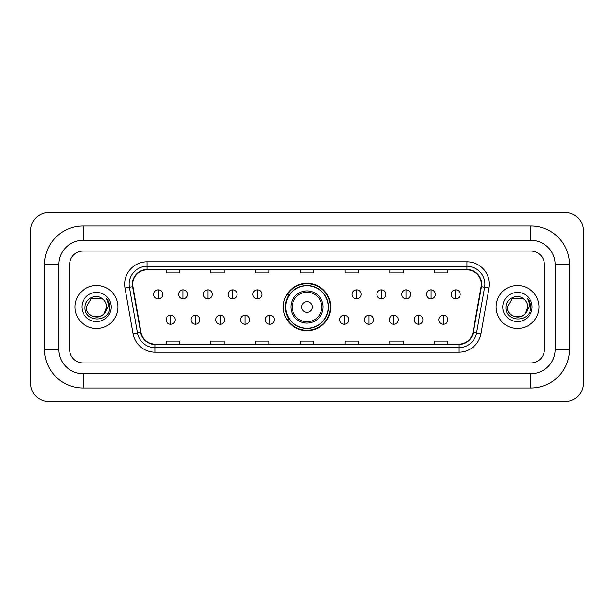 <?xml version="1.0" encoding="UTF-8"?>
<svg xmlns="http://www.w3.org/2000/svg" width="614" height="614" viewBox="0 0 614 614"><rect width="100%" height="100%" fill="white"/><g stroke="black" fill="none" stroke-linecap="round" stroke-linejoin="round"><path stroke-width="0.92" d="M283.284 307A23.716 23.716 0 0 0 307 330.716A23.716 23.716 0 0 0 330.716 307A23.716 23.716 0 0 0 307 283.284A23.716 23.716 0 0 0 283.284 307M288.971 319.08A21.705 21.705 0 0 1 288.971 294.92M75 307A21.475 21.475 0 0 0 96.475 328.475A21.475 21.475 0 0 0 117.949 307A21.475 21.475 0 0 0 96.475 285.525A21.475 21.475 0 0 0 75 307A21.475 21.475 0 0 0 96.475 328.475A21.475 21.475 0 0 0 117.949 307A21.475 21.475 0 0 0 96.475 285.525A21.475 21.475 0 0 0 75 307M496.051 307A21.475 21.475 0 0 0 517.525 328.475A21.475 21.475 0 0 0 539 307A21.475 21.475 0 0 0 517.525 285.525A21.475 21.475 0 0 0 496.051 307A21.475 21.475 0 0 0 517.525 328.475A21.475 21.475 0 0 0 539 307A21.475 21.475 0 0 0 517.525 285.525A21.475 21.475 0 0 0 496.051 307M132.716 284.182A14.322 14.322 0 0 1 147.038 269.861L466.962 269.861A14.322 14.322 0 0 1 481.061 286.669L473.018 332.304A14.322 14.322 0 0 1 458.919 344.139L155.081 344.139A14.322 14.322 0 0 1 140.982 332.304L132.939 286.669A14.322 14.322 0 0 1 132.716 284.182M132.363 284.182A14.675 14.675 0 0 0 132.586 286.73L140.629 332.366A14.675 14.675 0 0 0 155.081 344.5L458.919 344.5A14.675 14.675 0 0 0 473.371 332.366L481.414 286.73A14.675 14.675 0 0 0 466.962 269.5L147.038 269.5A14.675 14.675 0 0 0 132.363 284.182M125.003 288.066A22.373 22.373 0 0 1 147.038 261.81L466.962 261.81A22.373 22.373 0 0 1 488.997 288.066L480.946 333.701A22.373 22.373 0 0 1 458.919 352.19L155.081 352.19A22.373 22.373 0 0 1 133.054 333.701L125.003 288.066L129.408 287.291A17.898 17.898 0 0 1 147.038 266.284L466.962 266.284A17.898 17.898 0 0 1 484.592 287.291L476.541 332.926A17.898 17.898 0 0 1 458.919 347.716L155.081 347.716A17.898 17.898 0 0 1 137.459 332.926L129.408 287.291A17.898 17.898 0 0 1 129.14 284.182M544.372 264.496A13.424 13.424 0 0 0 530.949 251.072L83.051 251.072A13.424 13.424 0 0 0 69.628 264.496L69.628 349.504A13.424 13.424 0 0 0 83.051 362.928L530.949 362.928A13.424 13.424 0 0 0 544.372 349.504L544.372 264.496A13.424 13.424 0 0 0 530.949 251.072L83.051 251.072A13.424 13.424 0 0 0 69.628 264.496L69.628 349.504A13.424 13.424 0 0 0 83.051 362.928L530.949 362.928A13.424 13.424 0 0 0 544.372 349.504L544.372 264.496M473.371 332.366L476.541 332.926L484.592 287.291L488.997 288.066M300.292 269.861L300.292 272.892L313.708 272.892L313.708 269.861M255.547 269.861L255.547 272.892L268.97 272.892L268.97 269.861M210.802 269.861L210.802 272.892L224.225 272.892L224.225 269.861M166.056 269.861L166.056 272.892L179.48 272.892L179.48 269.861M345.03 269.861L345.03 272.892L358.453 272.892L358.453 269.861M389.775 269.861L389.775 272.892L403.198 272.892L403.198 269.861M434.52 269.861L434.52 272.892L447.944 272.892L447.944 269.861M313.708 344.139L313.708 341.108L300.292 341.108L300.292 344.139M268.97 344.139L268.97 341.108L255.547 341.108L255.547 344.139M224.225 344.139L224.225 341.108L210.802 341.108L210.802 344.139M179.48 344.139L179.48 341.108L166.056 341.108L166.056 344.139M358.453 344.139L358.453 341.108L345.03 341.108L345.03 344.139M403.198 344.139L403.198 341.108L389.775 341.108L389.775 344.139M447.944 344.139L447.944 341.108L434.52 341.108L434.52 344.139M83.051 226.013L83.051 240.327L530.949 240.327L530.949 226.013A38.482 38.482 0 0 1 569.431 264.496A38.482 38.482 0 0 0 530.949 226.013L83.051 226.013A38.482 38.482 0 0 0 44.569 264.496L44.569 349.504A38.482 38.482 0 0 0 83.051 387.987L530.949 387.987A38.482 38.482 0 0 0 569.431 349.504L569.431 264.496L555.11 264.496A24.161 24.161 0 0 0 530.949 240.327L83.051 240.327A24.161 24.161 0 0 0 58.89 264.496L58.89 349.504A24.161 24.161 0 0 0 83.051 373.673L530.949 373.673A24.161 24.161 0 0 0 555.11 349.504L555.11 264.496L555.11 349.504L569.431 349.504M583.3 230.488A17.898 17.898 0 0 0 565.402 212.59L48.598 212.59A17.898 17.898 0 0 0 30.7 230.488L30.7 383.512A17.898 17.898 0 0 0 48.598 401.41L565.402 401.41A17.898 17.898 0 0 0 583.3 383.512L583.3 230.488M103.098 299.363A10.116 10.116 0 0 1 106.59 307C107.204 320.047 85.745 320.047 86.359 307L91.417 298.243L101.533 298.243L103.098 299.363C96.897 292.855 84.947 298.212 85.054 307C83.918 322.611 109.231 323.018 109.645 307.76L109.66 307C109.622 303.684 108.525 300.768 106.352 298.258C108.003 300.967 108.586 303.884 108.095 307L104.227 313.493A10.116 10.116 0 0 0 106.59 307L104.196 313.531M104.227 313.493C98.854 320.754 85.837 316.11 86.359 307M81.885 307A14.59 14.59 0 0 0 96.475 321.59A14.59 14.59 0 0 0 111.065 307A14.59 14.59 0 0 0 96.475 292.41A14.59 14.59 0 0 0 81.885 307M106.452 298.373L109.66 307.384M312.373 307A5.372 5.372 0 0 0 307 301.627A5.372 5.372 0 0 0 301.627 307A5.372 5.372 0 0 0 307 312.373A5.372 5.372 0 0 0 312.373 307M323.11 307A16.11 16.11 0 0 0 307 290.89A16.11 16.11 0 0 0 290.89 307A16.11 16.11 0 0 0 307 323.11A16.11 16.11 0 0 0 323.11 307A16.11 16.11 0 0 1 307 323.11A16.11 16.11 0 0 1 290.89 307M328.252 307A21.252 21.252 0 0 0 307 285.748A21.252 21.252 0 0 0 285.748 307A21.252 21.252 0 0 0 307 328.252A21.252 21.252 0 0 0 328.252 307M330.271 307A23.271 23.271 0 0 1 287.114 319.08L289.271 319.08A21.452 21.452 0 0 0 321.191 323.087A21.452 21.452 0 0 0 321.191 290.913A21.452 21.452 0 0 0 289.271 294.92L287.114 294.92A23.271 23.271 0 0 1 330.271 307M158.266 289.862A4.475 4.475 0 0 0 153.792 294.336A4.475 4.475 0 0 0 158.266 298.811A4.475 4.475 0 0 0 162.741 294.336A4.475 4.475 0 0 0 158.266 289.862L158.266 298.811A4.475 4.475 0 0 0 162.741 294.336A4.475 4.475 0 0 0 158.266 289.862M183.056 289.862A4.475 4.475 0 0 0 178.582 294.336A4.475 4.475 0 0 0 183.056 298.811A4.475 4.475 0 0 0 187.531 294.336A4.475 4.475 0 0 0 183.056 289.862L183.056 298.811A4.475 4.475 0 0 0 187.531 294.336A4.475 4.475 0 0 0 183.056 289.862M207.847 289.862A4.475 4.475 0 0 0 203.372 294.336A4.475 4.475 0 0 0 207.847 298.811A4.475 4.475 0 0 0 212.321 294.336A4.475 4.475 0 0 0 207.847 289.862L207.847 298.811A4.475 4.475 0 0 0 212.321 294.336A4.475 4.475 0 0 0 207.847 289.862M232.637 289.862A4.475 4.475 0 0 0 228.162 294.336A4.475 4.475 0 0 0 232.637 298.811A4.475 4.475 0 0 0 237.111 294.336A4.475 4.475 0 0 0 232.637 289.862L232.637 298.811A4.475 4.475 0 0 0 237.111 294.336A4.475 4.475 0 0 0 232.637 289.862M257.419 289.862A4.475 4.475 0 0 0 252.945 294.336A4.475 4.475 0 0 0 257.419 298.811A4.475 4.475 0 0 0 261.894 294.336A4.475 4.475 0 0 0 257.419 289.862L257.419 298.811A4.475 4.475 0 0 0 261.894 294.336A4.475 4.475 0 0 0 257.419 289.862M356.58 289.862A4.475 4.475 0 0 0 352.106 294.336A4.475 4.475 0 0 0 356.58 298.811A4.475 4.475 0 0 0 361.055 294.336A4.475 4.475 0 0 0 356.58 289.862L356.58 298.811A4.475 4.475 0 0 0 361.055 294.336A4.475 4.475 0 0 0 356.58 289.862M381.363 289.862A4.475 4.475 0 0 0 376.889 294.336A4.475 4.475 0 0 0 381.363 298.811A4.475 4.475 0 0 0 385.838 294.336A4.475 4.475 0 0 0 381.363 289.862L381.363 298.811A4.475 4.475 0 0 0 385.838 294.336A4.475 4.475 0 0 0 381.363 289.862M406.153 289.862A4.475 4.475 0 0 0 401.679 294.336A4.475 4.475 0 0 0 406.153 298.811A4.475 4.475 0 0 0 410.628 294.336A4.475 4.475 0 0 0 406.153 289.862L406.153 298.811A4.475 4.475 0 0 0 410.628 294.336A4.475 4.475 0 0 0 406.153 289.862M430.944 289.862A4.475 4.475 0 0 0 426.469 294.336A4.475 4.475 0 0 0 430.944 298.811A4.475 4.475 0 0 0 435.418 294.336A4.475 4.475 0 0 0 430.944 289.862L430.944 298.811A4.475 4.475 0 0 0 435.418 294.336A4.475 4.475 0 0 0 430.944 289.862M455.734 289.862A4.475 4.475 0 0 0 451.259 294.336A4.475 4.475 0 0 0 455.734 298.811A4.475 4.475 0 0 0 460.208 294.336A4.475 4.475 0 0 0 455.734 289.862L455.734 298.811A4.475 4.475 0 0 0 460.208 294.336A4.475 4.475 0 0 0 455.734 289.862M170.661 315.281A4.475 4.475 0 0 0 166.187 319.756A4.475 4.475 0 0 0 170.661 324.23A4.475 4.475 0 0 0 175.136 319.756A4.475 4.475 0 0 0 170.661 315.281L170.661 324.23A4.475 4.475 0 0 0 175.136 319.756A4.475 4.475 0 0 0 170.661 315.281M195.452 315.281A4.475 4.475 0 0 0 190.977 319.756A4.475 4.475 0 0 0 195.452 324.23A4.475 4.475 0 0 0 199.926 319.756A4.475 4.475 0 0 0 195.452 315.281L195.452 324.23A4.475 4.475 0 0 0 199.926 319.756A4.475 4.475 0 0 0 195.452 315.281M220.242 315.281A4.475 4.475 0 0 0 215.767 319.756A4.475 4.475 0 0 0 220.242 324.23A4.475 4.475 0 0 0 224.716 319.756A4.475 4.475 0 0 0 220.242 315.281L220.242 324.23A4.475 4.475 0 0 0 224.716 319.756A4.475 4.475 0 0 0 220.242 315.281M245.032 315.281A4.475 4.475 0 0 0 240.558 319.756A4.475 4.475 0 0 0 245.032 324.23A4.475 4.475 0 0 0 249.507 319.756A4.475 4.475 0 0 0 245.032 315.281L245.032 324.23A4.475 4.475 0 0 0 249.507 319.756A4.475 4.475 0 0 0 245.032 315.281M269.815 315.281A4.475 4.475 0 0 0 265.34 319.756A4.475 4.475 0 0 0 269.815 324.23A4.475 4.475 0 0 0 274.289 319.756A4.475 4.475 0 0 0 269.815 315.281L269.815 324.23A4.475 4.475 0 0 0 274.289 319.756A4.475 4.475 0 0 0 269.815 315.281M344.185 315.281A4.475 4.475 0 0 0 339.711 319.756A4.475 4.475 0 0 0 344.185 324.23A4.475 4.475 0 0 0 348.66 319.756A4.475 4.475 0 0 0 344.185 315.281L344.185 324.23A4.475 4.475 0 0 0 348.66 319.756A4.475 4.475 0 0 0 344.185 315.281M368.968 315.281A4.475 4.475 0 0 0 364.493 319.756A4.475 4.475 0 0 0 368.968 324.23A4.475 4.475 0 0 0 373.442 319.756A4.475 4.475 0 0 0 368.968 315.281L368.968 324.23A4.475 4.475 0 0 0 373.442 319.756A4.475 4.475 0 0 0 368.968 315.281M393.758 315.281A4.475 4.475 0 0 0 389.284 319.756A4.475 4.475 0 0 0 393.758 324.23A4.475 4.475 0 0 0 398.233 319.756A4.475 4.475 0 0 0 393.758 315.281L393.758 324.23A4.475 4.475 0 0 0 398.233 319.756A4.475 4.475 0 0 0 393.758 315.281M418.548 315.281A4.475 4.475 0 0 0 414.074 319.756A4.475 4.475 0 0 0 418.548 324.23A4.475 4.475 0 0 0 423.023 319.756A4.475 4.475 0 0 0 418.548 315.281L418.548 324.23A4.475 4.475 0 0 0 423.023 319.756A4.475 4.475 0 0 0 418.548 315.281M443.339 315.281A4.475 4.475 0 0 0 438.864 319.756A4.475 4.475 0 0 0 443.339 324.23A4.475 4.475 0 0 0 447.813 319.756A4.475 4.475 0 0 0 443.339 315.281L443.339 324.23A4.475 4.475 0 0 0 447.813 319.756A4.475 4.475 0 0 0 443.339 315.281M524.149 299.363A10.116 10.116 0 0 1 527.641 307C528.255 320.047 506.796 320.047 507.41 307L512.467 298.243L522.583 298.243L524.149 299.363C517.94 292.855 505.997 298.212 506.105 307C504.969 322.611 530.281 323.018 530.688 307.76L530.711 307C530.673 303.684 529.575 300.768 527.403 298.258C529.053 300.967 529.636 303.884 529.145 307L525.277 313.493A10.116 10.116 0 0 0 527.641 307L525.246 313.531M525.277 313.493C519.904 320.754 506.888 316.11 507.41 307M502.935 307A14.59 14.59 0 0 0 517.525 321.59A14.59 14.59 0 0 0 532.115 307A14.59 14.59 0 0 0 517.525 292.41A14.59 14.59 0 0 0 502.935 307M527.503 298.373L530.711 307.384M466.962 261.81L466.962 269.5M129.408 287.291L132.586 286.73M155.081 352.19L155.081 344.5M458.919 344.5L458.919 352.19M133.054 333.701L140.629 332.366M481.414 286.73L484.592 287.291M147.038 261.81L147.038 269.5M476.541 332.926L480.946 333.701M530.949 387.987L530.949 373.673L83.051 373.673L83.051 387.987M44.569 349.504L58.89 349.504L58.89 264.496L44.569 264.496M321.797 307A14.797 14.797 0 0 0 307 292.203A14.797 14.797 0 0 0 292.203 307A14.797 14.797 0 0 0 307 321.797A14.797 14.797 0 0 0 321.797 307"/></g></svg>
